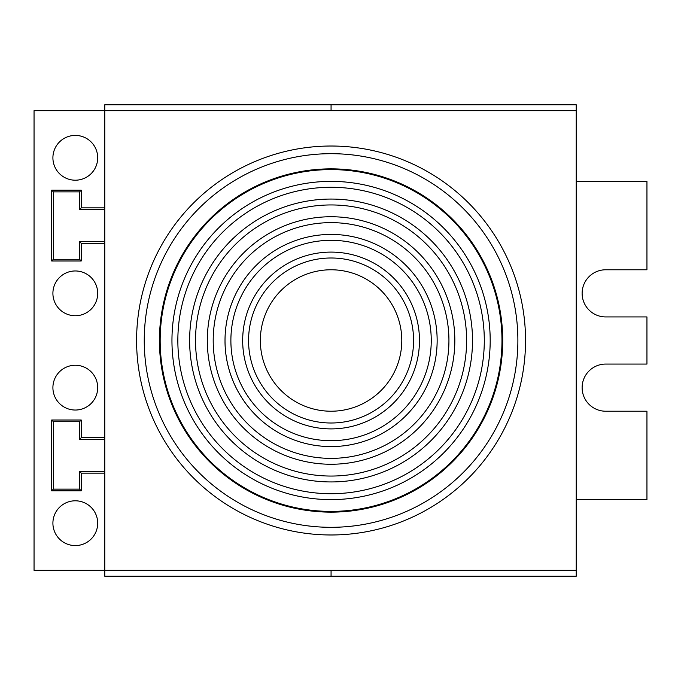 <?xml version="1.0" encoding="UTF-8"?>
<svg xmlns="http://www.w3.org/2000/svg" width="681" height="681" viewBox="0 0 681 681"><rect width="100%" height="100%" fill="white"/><g stroke="black" fill="none" stroke-linecap="round" stroke-linejoin="round"><path stroke-width="1.02" d="M576.228 110.662L576.228 104.772L331.068 104.772L331.068 110.662L331.068 104.772L104.772 104.772L104.772 110.662L576.228 110.662L576.228 570.337L34.05 570.337L34.05 110.662L104.772 110.662L104.772 576.228L576.228 576.228L576.228 570.337M136.592 340.5A194.477 194.477 0 0 1 331.068 146.023A194.477 194.477 0 0 1 525.545 340.5A194.477 194.477 0 0 1 331.068 534.977A194.477 194.477 0 0 1 136.592 340.5M576.228 499.616L646.95 499.616L646.95 411.222L605.698 411.222A23.571 23.571 0 0 1 582.127 387.642A23.571 23.571 0 0 1 605.698 364.071L646.95 364.071L646.95 316.929L605.698 316.929A23.571 23.571 0 0 1 582.127 293.358A23.571 23.571 0 0 1 605.698 269.778L646.95 269.778L646.95 181.384L576.228 181.384M144.27 337.98A186.815 186.815 0 0 0 328.557 527.298A186.815 186.815 0 0 0 517.866 343.02A186.815 186.815 0 0 0 333.588 153.702A186.815 186.815 0 0 0 144.27 337.98M159.431 340.5A171.646 171.646 0 0 0 329.91 512.138A171.646 171.646 0 0 0 502.714 340.5A171.646 171.646 0 0 0 332.226 168.862A171.646 171.646 0 0 0 159.439 338.185A171.646 171.646 0 0 0 159.431 340.5M502.561 340.5A171.493 171.493 0 0 1 331.068 511.993A171.493 171.493 0 0 1 159.575 340.5A171.493 171.493 0 0 1 331.068 169.007A171.493 171.493 0 0 1 502.561 340.5M160.18 338.193A170.905 170.905 0 0 0 328.77 511.388A170.905 170.905 0 0 0 501.957 342.807A170.905 170.905 0 0 0 333.375 169.612A170.905 170.905 0 0 0 160.18 338.193M177.86 338.431A153.225 153.225 0 0 0 329.008 493.708A153.225 153.225 0 0 0 484.285 342.569A153.225 153.225 0 0 0 333.137 187.292A153.225 153.225 0 0 0 177.86 338.431M195.541 338.67A135.545 135.545 0 0 0 329.246 476.036A135.545 135.545 0 0 0 466.604 342.33A135.545 135.545 0 0 0 332.898 204.964A135.545 135.545 0 0 0 195.541 338.67M332.924 446.566A106.083 106.083 0 0 0 437.142 341.93A106.083 106.083 0 0 0 332.498 234.434A106.083 106.083 0 0 0 287.808 437.355A106.083 106.083 0 0 0 402.922 418.543M225.011 342.347A106.083 106.083 0 0 0 331.281 446.583A106.083 106.083 0 0 0 437.142 341.93M213.213 338.908A117.864 117.864 0 0 0 329.485 458.356A117.864 117.864 0 0 0 448.924 342.092A117.864 117.864 0 0 0 332.66 222.644A117.864 117.864 0 0 0 213.213 338.908M230.893 339.147A100.184 100.184 0 0 0 329.723 440.675A100.184 100.184 0 0 0 431.243 341.853A100.184 100.184 0 0 0 332.422 240.325A100.184 100.184 0 0 0 230.893 339.147M248.574 339.385A82.503 82.503 0 0 0 329.962 422.995A82.503 82.503 0 0 0 413.571 341.615A82.503 82.503 0 0 0 332.183 258.005A82.503 82.503 0 0 0 248.574 339.385M75.302 410.039A22.396 22.396 0 0 0 97.698 387.642A22.396 22.396 0 0 0 75.302 365.254A22.396 22.396 0 0 0 52.905 387.642A22.396 22.396 0 0 0 75.302 410.039M75.302 545.583A22.396 22.396 0 0 0 97.698 523.195A22.396 22.396 0 0 0 75.302 500.799A22.396 22.396 0 0 0 52.905 523.195A22.396 22.396 0 0 0 75.302 545.583M75.302 315.746A22.396 22.396 0 0 0 97.698 293.358A22.396 22.396 0 0 0 75.302 270.961A22.396 22.396 0 0 0 52.905 293.358A22.396 22.396 0 0 0 75.302 315.746M75.302 180.201A22.396 22.396 0 0 0 97.698 157.805A22.396 22.396 0 0 0 75.302 135.417A22.396 22.396 0 0 0 52.905 157.805A22.396 22.396 0 0 0 75.302 180.201M104.772 437.696L81.235 437.696L81.235 420.015L51.688 420.015L51.688 490.822L81.235 490.822L81.235 473.142L104.772 473.142M104.772 207.858L81.235 207.858L81.235 190.178L51.688 190.178L51.688 260.985L81.235 260.985L81.235 243.304L104.772 243.304M104.772 471.456L79.549 471.456L81.235 473.142M331.068 570.337L331.068 576.228M79.549 471.456L79.549 489.128L53.373 489.128L53.373 421.709L79.549 421.709L79.549 439.381L81.235 437.696M81.235 490.822L79.549 489.128M51.688 490.822L53.373 489.128M51.688 420.015L53.373 421.709M81.235 420.015L79.549 421.709M79.549 439.381L104.772 439.381M104.772 241.619L79.549 241.619L81.235 243.304M79.549 241.619L79.549 259.291L53.373 259.291L53.373 191.872L79.549 191.872L79.549 209.544L81.235 207.858M81.235 260.985L79.549 259.291M51.688 190.178L53.373 191.872M81.235 190.178L79.549 191.872M79.549 209.544L104.772 209.544M51.688 260.985L53.373 259.291M333.852 499.59A159.116 159.116 0 0 0 490.175 342.645A159.116 159.116 0 0 0 333.213 181.393A159.116 159.116 0 0 0 171.97 338.355A159.116 159.116 0 0 0 333.852 499.59M333.537 481.918A141.435 141.435 0 0 0 472.495 342.407A141.435 141.435 0 0 0 332.975 199.073A141.435 141.435 0 0 0 189.641 338.593A141.435 141.435 0 0 0 333.537 481.918M207.33 342.662A123.755 123.755 0 0 0 331.315 464.255A123.755 123.755 0 0 0 454.814 342.168A123.755 123.755 0 0 0 332.737 216.754A123.755 123.755 0 0 0 207.33 342.662M332.617 428.885A88.402 88.402 0 0 0 419.462 341.692A88.402 88.402 0 0 0 332.26 252.106A88.402 88.402 0 0 0 242.683 339.308A88.402 88.402 0 0 0 332.617 428.885M260.355 339.547A70.722 70.722 0 0 0 330.115 411.213A70.722 70.722 0 0 0 401.79 340.5A70.722 70.722 0 0 0 331.545 269.778A70.722 70.722 0 0 0 260.355 339.547"/></g></svg>
